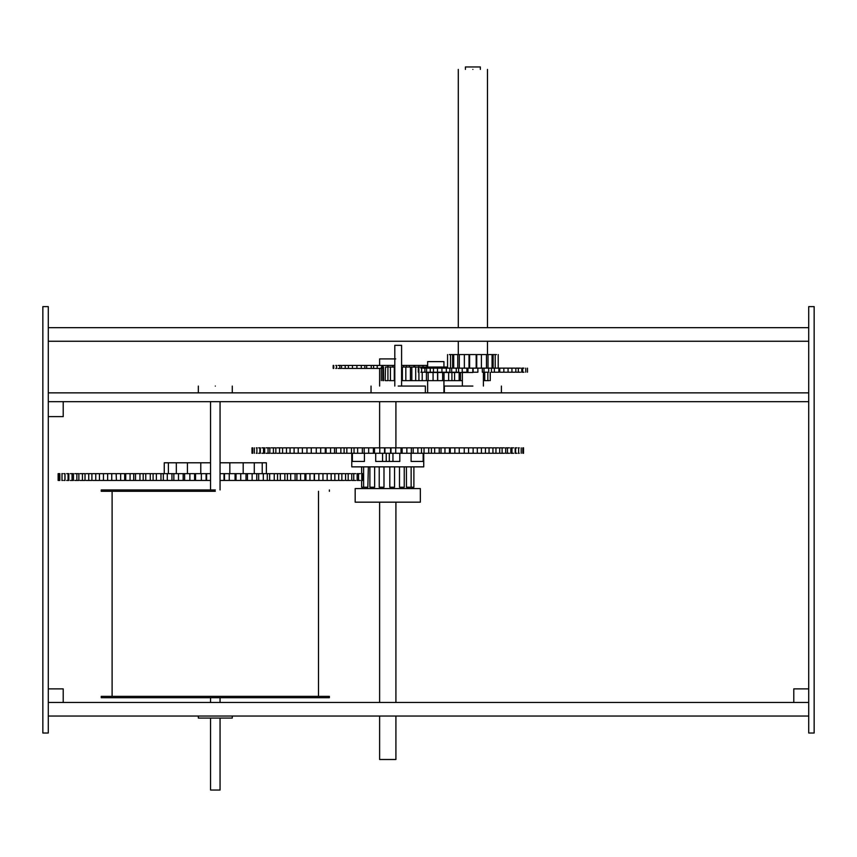 <?xml version="1.0" encoding="UTF-8"?>
<svg xmlns="http://www.w3.org/2000/svg" width="857" height="857" viewBox="0 0 857 857"><rect width="100%" height="100%" fill="white"/><g stroke="black" fill="none" stroke-linecap="round" stroke-linejoin="round"><path stroke-width="1.29" d="M48.281 702.461L63.214 702.461L63.214 688.878L48.281 688.878M63.214 702.461L808.719 702.461M808.719 688.878L793.786 688.878L793.786 702.461M808.719 733.014L808.719 306.624L814.15 306.624L814.15 733.014L808.719 733.014M48.281 306.624L48.281 733.014L42.85 733.014L42.85 306.624L48.281 306.624M48.281 416.62L63.214 416.62L63.214 401.676L48.281 401.676M48.281 716.045L808.719 716.045M48.281 341.257L808.719 341.257M48.281 327.674L808.719 327.674M808.719 401.676L63.214 401.676M48.281 392.86L808.719 392.86M398.194 386.068L425.351 386.068L398.194 386.068M398.194 345.328C386.711 345.328 409.689 345.328 398.194 345.328M472.882 66.953C447.6 66.953 498.163 66.953 472.882 66.953M472.882 386.068L444.365 386.068L472.882 386.068M469.593 368.135L469.593 354.562L469.025 354.562L469.025 368.135M469.025 354.562L464.355 354.562L464.355 368.135M476.181 368.135L476.181 354.562L469.593 354.562M459.298 368.135L459.298 354.562L464.997 354.562M459.298 354.562L457.756 354.562L457.756 368.135M454.403 354.562L457.756 354.562M452.635 368.135L452.635 354.562L453.707 354.562L453.707 368.135M452.635 354.562L450.546 354.562L450.546 368.135M449.314 354.562L450.546 354.562M496.449 354.562L493.129 354.562L493.129 368.135M492.068 368.135L492.068 354.562L493.129 354.562M491.372 354.562L486.476 354.562L486.476 368.135M480.766 354.562L486.476 354.562M481.409 368.135L481.409 354.562L476.181 354.562M484.001 368.135L482.33 368.135L482.33 372.217L488.683 372.217L488.683 368.135L484.001 368.135L484.001 372.217M477.874 368.135L472.807 368.135L472.807 372.217L477.885 372.217L477.874 368.135L477.885 372.217M466.936 368.135L467.965 368.135L467.965 372.217L462.212 372.217L462.212 368.135L466.936 368.135L466.936 372.217M442.319 368.135L458.602 368.135L458.602 372.217L451.821 372.217M449.861 368.135L449.861 372.217L442.319 372.217M434.156 368.135L442.126 368.135M442.126 372.217L434.156 372.217M427.686 368.135L433.46 368.135L433.46 372.217L427.686 372.217M423.187 368.135L426.593 368.135L426.593 372.217L423.187 372.217M420.862 368.135L421.655 368.135L421.655 372.217L420.862 372.217M418.302 368.135L418.848 368.135L418.848 372.217L418.302 372.217L418.302 368.135M459.148 372.217L459.148 380.637L451.918 380.637L451.918 372.484M523.97 368.135L521.784 368.135L521.784 372.217L523.97 372.217M520.499 368.135L515.818 368.135L515.818 372.217L520.499 372.217M514.939 368.135L508.072 368.135L508.072 372.217L514.939 372.217M507.548 368.135L499.76 368.135L499.76 372.217L507.548 372.217M498.635 368.135L491.447 368.135L491.447 372.217L498.892 372.217L498.892 368.135L499.76 368.135M472.882 69.396C454.06 69.396 454.06 69.396 472.882 69.396C491.704 69.396 491.704 69.396 472.882 69.396M477.553 368.135L482.33 368.135M467.965 368.135L472.807 368.135M458.602 368.135L463.273 368.135M472.882 372.484L427.054 372.484L472.882 372.484M488.683 368.135L491.447 368.135M490.258 372.484L490.258 380.637L490.193 372.484M489.111 380.637L487.558 380.637M487.151 380.637L483.402 380.637M462.362 380.637L460.488 380.637L460.488 372.484M459.148 380.637L460.488 380.637M448.64 372.484L448.64 380.637L451.918 380.637M447.558 367.053L442.651 367.053L442.651 368.135M448.64 380.637L442.651 380.637L442.651 372.484M437.702 368.135L437.702 367.053L442.651 367.053M437.702 372.484L437.702 380.637L442.651 380.637M437.702 367.053L437.573 368.135M437.573 372.484L437.573 380.637L433.074 380.637L433.074 372.484M428.146 368.135L428.146 367.053L433.074 367.053L433.074 368.135M433.074 367.053L437.573 367.053M428.146 372.484L428.146 380.637L433.074 380.637M428.146 367.053L426.422 367.053L426.422 368.135M426.422 372.217L426.422 380.637L412.024 380.637M428.146 380.637L426.422 380.637M426.422 367.053L422.201 367.053L422.201 368.135M418.912 368.135L418.912 367.053L422.201 367.053M418.912 372.217L418.912 380.637M418.912 367.053L415.688 367.053L415.688 380.637M415.688 367.053L411.821 367.053L411.821 380.637L402.833 380.637M410.428 380.637L410.428 367.053L411.821 367.053M410.428 367.053L405.832 367.053L405.832 380.637M402.833 367.053L405.832 367.053M401.59 380.637L402.372 380.637L402.372 367.053L401.59 367.053M389.099 367.053L394.798 367.053M394.798 380.637L389.099 380.637M390.417 367.053L390.417 380.637M385.532 380.637L387.921 380.637L387.921 367.053L385.532 367.053L385.168 380.637M382.843 380.637L383.529 380.637L383.529 367.053L382.843 367.053L382.843 380.637L383.454 380.637M383.454 367.053L382.843 367.053M401.59 365.425L403.593 365.425M406.422 367.053L406.422 365.425L413.61 365.425M381.933 368.414L377.209 368.414L377.209 365.425L381.933 365.425L381.933 367.053M378.258 365.425L373.577 365.425L373.577 368.414L378.258 368.414M373.577 368.414L366.807 368.414M366.646 365.425L364.825 365.425L364.825 368.414L366.646 368.414L366.646 365.425L371.242 365.425L371.242 368.414M364.825 368.414L357.294 368.414M357.08 368.414L349.11 368.414M342.618 365.425L348.413 365.425L348.413 368.414L342.618 368.414M338.108 365.425L341.536 365.425L341.536 368.414L338.108 368.414M335.751 365.425L336.576 365.425L336.576 368.414L335.751 368.414M333.748 368.414L333.18 368.414L333.18 365.425L333.748 365.425L333.748 368.414M382.95 367.053L382.95 365.425L381.933 365.425M387.782 367.053L387.782 365.425L382.95 365.425M373.577 365.425L371.242 365.425M364.825 365.425L361.279 365.425L361.279 368.414M357.294 365.425L361.279 365.425M357.08 365.425L352.473 365.425L352.473 368.414M349.11 365.425L352.473 365.425M427.643 365.425L423.037 365.425L423.037 367.053M422.512 365.425L414.724 365.425L414.724 367.053M413.877 367.053L413.877 365.425L414.724 365.425M403.668 367.053L403.668 365.425L406.422 365.425M387.782 365.425L394.798 365.425M392.87 365.425L392.87 367.053L392.87 365.425M435.795 361.622C408.211 361.622 463.369 361.622 435.795 361.622M364.429 453.278L364.429 461.43L352.377 461.43L352.377 453.278M423.744 453.278L423.744 466.861L351.777 466.861L351.777 453.278M399.812 453.278L399.812 461.43L375.709 461.43L375.709 453.278M423.154 453.278L423.154 461.43L411.103 461.43L411.103 453.278M458.913 453.278L449.464 453.278L449.464 447.847L458.913 447.847M449.464 453.278L439.255 453.278L439.255 447.847L449.207 447.847M439.255 453.278L428.704 453.278L428.704 447.847L384.922 447.847L384.922 453.278L374.509 453.278L374.509 447.847L384.922 447.847M428.704 453.278L417.873 453.278L417.873 447.847M417.873 453.278L384.922 453.278M374.509 453.278L364.193 453.278L364.193 447.847L374.509 447.847M364.193 453.278L354.037 453.278L354.037 447.847L364.193 447.847M354.037 453.278L344.118 453.278L344.118 447.847L354.037 447.847M336.276 447.847L336.276 453.278L334.509 453.278L334.509 447.847L344.118 447.847M326.067 447.847L326.067 453.278L325.264 453.278L325.264 447.847L334.509 447.847M387.76 488.586L355.173 488.586L355.173 502.17L420.348 502.17L420.348 488.586L387.76 488.586M431.414 453.278L431.414 447.847L428.704 447.847M387.76 759.495C415.345 759.495 360.186 759.495 387.76 759.495M387.76 358.912C360.186 358.912 415.345 358.912 387.76 358.912M220.056 473.653L274.079 473.653M220.056 480.445L274.24 480.445L274.24 473.653L284.61 473.653M274.24 480.445L284.845 480.445L284.845 473.653L294.765 473.653M304.471 480.445L295.087 480.445L295.087 473.653L304.471 473.653M313.683 480.445L304.888 480.445L304.888 473.653L313.683 473.653M322.339 480.445L314.198 480.445L314.198 473.653L322.339 473.653M116.156 473.653L116.413 480.445L116.156 473.653L108.271 473.653M116.927 480.445L124.683 480.445L124.683 473.653L210.554 473.653M284.845 480.445L287.416 480.445L287.416 473.653M124.683 480.445L125.722 480.445L125.722 473.653M126.14 480.445L145.765 480.445L145.765 473.653M146.001 480.445L156.37 480.445L156.37 473.653M156.542 480.445L189.879 480.445L189.879 473.653L189.858 480.445L201.363 480.445L201.363 473.653L201.363 480.445L210.554 480.445M220.056 718.08L220.056 790.047L210.554 790.047L210.554 718.08M215.311 696.355L101.244 696.355L101.244 697.705L329.367 697.705L329.367 696.355L215.311 696.355M215.311 491.307L101.244 491.307L215.311 491.307M215.311 489.947L101.244 489.947L215.311 489.947M215.311 386.068C193.414 386.068 193.414 386.068 215.311 386.068C237.196 386.068 237.196 386.068 215.311 386.068M232.279 716.045L232.279 718.08L198.331 718.08L198.331 716.045M363.604 466.861L363.604 487.226L361.643 487.226L361.643 480.445M367.835 487.226C368.821 487.226 358.783 487.226 367.835 487.226L368.36 466.861M373.288 487.226C378.301 487.226 363.807 487.226 373.288 487.226M381.611 487.226C389.656 487.226 373.566 487.226 381.611 487.226M391.146 487.226C400.637 487.226 386.143 487.226 391.146 487.226M400.015 487.226C409.068 487.226 399.041 487.226 400.015 487.226M406.454 487.226C413.278 487.226 409.7 487.226 406.454 487.226L406.4 466.861M413.888 466.861L413.888 487.226L411.146 487.226L411.146 466.861M206.591 480.445L206.591 473.653M195.546 480.445L195.546 473.653M184.619 480.445L184.619 473.653M173.853 480.445L173.853 473.653M163.323 480.445L163.323 473.653M153.092 480.445L153.092 473.653M143.194 480.445L143.194 473.653M133.713 480.445L133.713 473.653M116.927 473.653L124.683 473.653M108.271 480.445L116.156 480.445M100.215 480.445L108.186 480.445M100.215 473.653L108.186 473.653M92.792 480.445L99.455 480.445L99.455 473.653L92.792 473.653M86.064 480.445L91.903 480.445L91.903 473.653L86.064 473.653M80.055 480.445L85.025 480.445L85.025 473.653L80.055 473.653M74.805 480.445L78.865 480.445L78.865 473.653L74.805 473.653M70.338 480.445L73.456 480.445L73.456 473.653L70.338 473.653M66.685 480.445L68.828 480.445L68.828 473.653L66.685 473.653M63.857 480.445L65.003 480.445L65.003 473.653L63.857 473.653M62.582 480.445L61.875 480.445M61.875 473.653L62.582 473.653M59.851 480.445L58.126 480.445L58.126 473.653L59.851 473.653L59.851 480.445M363.604 480.445L361.783 480.445L361.783 473.653L363.604 473.653M360.272 480.445L357.155 480.445L357.155 473.653L360.272 473.653M355.805 480.445L351.745 480.445L351.745 473.653L355.805 473.653M350.556 480.445L345.585 480.445L345.585 473.653L350.556 473.653M344.546 480.445L338.708 480.445L338.708 473.653L344.546 473.653M337.819 480.445L331.166 480.445L331.166 473.653L337.819 473.653M330.406 480.445L322.425 480.445M322.425 473.653L330.406 473.653M314.455 480.445L314.455 473.653M305.938 480.445L305.938 473.653M296.897 480.445L296.897 473.653M294.765 480.445L287.416 480.445M277.529 480.445L277.529 473.653M267.288 480.445L267.288 473.653M256.757 480.445L256.757 473.653M246.002 480.445L246.002 473.653M235.064 480.445L235.064 473.653M224.02 480.445L224.02 473.653M229.248 473.653L229.248 480.445L229.248 473.653M252.697 453.278L252.001 453.278L252.001 447.847L252.697 447.847L252.697 453.278M257.154 453.278L256.264 453.278M256.264 447.847L257.154 447.847M258.621 447.847L260.335 447.847L260.335 453.278L258.621 453.278M261.888 447.847L264.663 447.847L264.663 453.278L261.888 453.278M266.034 447.847L269.848 447.847L269.848 453.278L266.034 453.278M271.037 447.847L275.836 447.847L275.836 453.278L271.037 453.278M276.854 447.847L282.585 447.847L282.585 453.278L276.854 453.278M283.453 447.847L290.062 447.847L290.062 453.278L283.453 453.278M290.78 447.847L298.215 447.847L298.215 453.278L290.78 453.278M298.782 447.847L306.967 447.847L306.967 453.278L298.782 453.278M316.469 453.278L307.417 453.278M307.417 447.847L316.469 447.847M325.264 453.278L316.276 453.278L316.276 447.847L325.264 447.847M334.509 453.278L326.313 453.278M344.118 453.278L336.437 453.278M368.66 453.278L368.681 447.847L368.66 453.278M379.801 453.278L379.801 447.847L379.801 453.278M390.599 453.278L390.599 447.847M401.012 453.278L401.012 447.847M411.339 453.278L411.339 447.847M421.494 453.278L421.494 447.847M431.414 447.847L439.084 447.847M441.023 453.278L441.023 447.847M450.257 453.278L450.257 447.847M468.104 453.278L459.063 453.278M459.063 447.847L468.104 447.847M476.738 453.278L468.554 453.278L468.554 447.847L476.738 447.847M484.751 453.278L477.317 453.278L477.317 447.847L484.751 447.847M492.079 453.278L485.458 453.278L485.458 447.847L492.079 447.847M498.678 453.278L492.936 453.278L492.936 447.847L498.678 447.847M504.494 453.278L499.695 453.278L499.695 447.847L504.494 447.847M509.497 453.278L505.684 453.278L505.684 447.847L509.497 447.847M513.643 453.278L510.858 453.278L510.858 447.847L513.643 447.847M516.9 453.278L515.186 453.278L515.186 447.847L516.9 447.847M519.256 453.278L518.367 453.278M518.367 447.847L519.256 447.847M523.531 453.278L522.824 453.278L522.824 447.847L523.531 447.847L523.531 453.278M220.056 462.791L266.366 462.791L266.366 473.653M262.221 462.791L262.221 473.653M254.283 462.791L254.283 473.653M243.195 462.791L243.195 473.653M229.837 462.791L229.837 473.653M201.727 462.791L210.554 462.791M190.65 462.791L201.77 462.791M200.774 462.791L200.774 473.653M175.214 462.791L190.683 462.791M187.415 462.791L187.415 473.653M176.328 462.791L176.328 473.653M164.255 473.653L164.255 462.791L175.235 462.791M168.39 462.791L168.39 473.653M495.217 354.562L495.217 368.135M488.008 354.562L488.008 368.135M476.738 354.562L476.738 368.135M473.128 368.135L473.128 372.217M462.244 368.135L462.244 372.217M456.256 368.135L456.256 372.217M446.304 368.135L446.304 372.217M437.509 368.135L437.509 372.217M430.268 368.135L430.268 372.217M424.879 368.135L424.879 372.217M421.59 368.135L421.59 372.217M454.596 372.484L454.596 380.637M522.727 368.135L522.727 372.217M518.324 368.135L518.324 372.217M511.94 368.135L511.94 372.217M503.841 368.135L503.841 372.217M494.393 368.135L494.393 372.217M484.73 372.484L484.73 380.637M444.022 367.053L444.022 368.135M444.022 372.484L444.022 380.637M409.378 365.425L409.378 367.053M377.241 365.425L377.241 368.414M345.21 365.425L345.21 368.414M339.811 365.425L339.811 368.414M336.501 365.425L336.501 368.414M426.893 365.425L426.893 367.053M418.816 365.425L418.816 367.053M388.125 365.425L388.125 367.053M392.956 461.43L392.956 453.278M386.228 461.43L386.228 453.278M382.565 453.278L382.565 461.43M389.303 453.278L389.303 461.43M206.109 480.445L206.109 473.653M194.582 480.445L194.582 473.653M183.173 480.445L183.173 473.653M171.946 480.445L171.946 473.653M160.966 480.445L160.966 473.653M150.286 480.445L150.286 473.653M139.959 480.445L139.959 473.653M130.071 480.445L130.071 473.653M120.644 480.445L120.644 473.653M111.753 480.445L111.753 473.653M103.44 480.445L103.44 473.653M95.759 480.445L95.759 473.653M88.742 480.445L88.742 473.653M82.433 480.445L82.433 473.653M76.862 480.445L76.862 473.653M72.074 480.445L72.074 473.653M68.078 480.445L68.078 473.653M64.918 480.445L64.918 473.653M362.532 480.445L362.532 473.653M358.537 480.445L358.537 473.653M353.748 480.445L353.748 473.653M348.178 480.445L348.178 473.653M341.868 480.445L341.868 473.653M334.851 480.445L334.851 473.653M327.17 480.445L327.17 473.653M318.858 480.445L318.858 473.653M309.966 480.445L309.966 473.653M300.55 480.445L300.55 473.653M290.652 480.445L290.652 473.653M280.335 480.445L280.335 473.653M269.655 480.445L269.655 473.653M258.664 480.445L258.664 473.653M247.437 480.445L247.437 473.653M236.029 480.445L236.029 473.653M240.731 480.445L240.731 473.653M224.502 480.445L224.502 473.653M259.896 453.278L259.896 447.847M263.538 453.278L263.538 447.847M268.059 453.278L268.059 447.847M273.404 453.278L273.404 447.847M279.564 453.278L279.564 447.847M286.474 453.278L286.474 447.847M294.101 453.278L294.101 447.847M302.382 453.278L302.382 447.847M311.262 453.278L311.262 447.847M320.679 453.278L320.679 447.847M330.566 453.278L330.566 447.847M340.861 453.278L340.861 447.847M351.477 453.278L351.477 447.847M362.35 453.278L362.35 447.847M373.395 453.278L373.395 447.847M384.547 453.278L384.547 447.847M390.974 453.278L390.974 447.847M395.72 453.278L395.72 447.847L395.73 453.278M402.126 453.278L402.126 447.847M406.839 453.278L406.839 447.847L406.861 453.278M413.181 453.278L413.181 447.847M424.044 453.278L424.044 447.847M434.67 453.278L434.67 447.847M444.954 453.278L444.954 447.847M454.842 453.278L454.842 447.847M464.258 453.278L464.258 447.847M473.139 453.278L473.139 447.847M481.42 453.278L481.42 447.847M489.047 453.278L489.047 447.847M495.957 453.278L495.957 447.847M502.116 453.278L502.116 447.847M507.473 453.278L507.473 447.847M511.983 453.278L511.983 447.847M515.625 453.278L515.625 447.847M371.038 386.068L371.038 392.86M425.351 386.068L425.351 392.86M394.798 345.328L394.798 386.068M401.59 345.328L401.59 386.068M462.362 372.484L462.362 386.068M483.402 372.484L483.402 386.068M465.415 66.953L465.415 69.396M480.349 66.953L480.349 69.396M444.365 386.068L444.365 392.86M501.399 386.068L501.399 392.86M447.558 354.562L447.558 368.135M498.217 354.562L498.217 368.135M451.66 368.135L451.66 372.217M441.933 368.135L441.933 372.217M527.462 368.135L527.462 372.217M525.727 368.135L525.727 372.217M458.281 69.396L458.281 327.674M458.281 341.257L458.281 354.562M487.483 69.396L487.483 327.674M487.483 341.257L487.483 354.562M487.847 372.484L487.847 380.637M422.201 372.217L422.201 380.637M394.295 367.053L394.295 380.637M381.322 367.053L381.322 380.637M356.908 365.425L356.908 368.414M427.643 380.637L427.643 392.86M443.937 392.86L443.937 380.637M427.643 361.622L427.643 367.053M443.937 361.622L443.937 367.053M379.619 368.414L379.619 386.068M367.396 488.586L367.396 487.226M408.136 488.586L408.136 487.226M379.619 401.676L379.619 447.847M395.913 401.676L395.913 447.847M379.619 502.17L379.619 702.461M395.913 702.461L395.913 502.17M379.619 716.045L379.619 759.495M395.913 716.045L395.913 759.495M379.619 358.912L379.619 365.425M112.106 696.355L112.106 491.307M318.504 696.355L318.504 491.307M329.367 491.307L329.367 489.947M101.244 491.307L101.244 489.947M220.056 702.461L220.056 697.705L220.056 702.461M220.056 489.947L220.056 401.676L220.056 489.947M210.554 702.461L210.554 697.705L210.554 702.461M210.554 489.947L210.554 401.676L210.554 489.947M198.331 386.068L198.331 392.86M232.279 386.068L232.279 392.86M361.643 473.653L361.643 466.861M374.638 487.226L374.638 466.861M369.881 487.226L369.881 466.861M383.99 487.226L383.99 466.861M379.233 487.226L379.233 466.861M394.552 487.226L394.552 466.861M389.806 487.226L389.806 466.861M404.247 487.226L404.247 466.861M399.501 487.226L399.501 466.861M178.481 480.445L178.481 473.653M167.297 480.445L167.297 473.653M135.524 480.445L135.524 473.653M107.639 480.445L107.639 473.653M62.004 480.445L62.004 473.653M58.555 480.445L58.555 473.653M322.971 480.445L322.971 473.653M263.313 480.445L263.313 473.653M252.129 480.445L252.129 473.653M240.753 480.445L240.753 473.653M254.336 453.278L254.336 447.847M256.886 453.278L256.886 447.847M346.828 453.278L346.828 447.847M357.648 453.278L357.648 447.847M459.256 453.278L459.256 447.847M518.635 453.278L518.635 447.847M521.195 453.278L521.195 447.847"/></g></svg>
